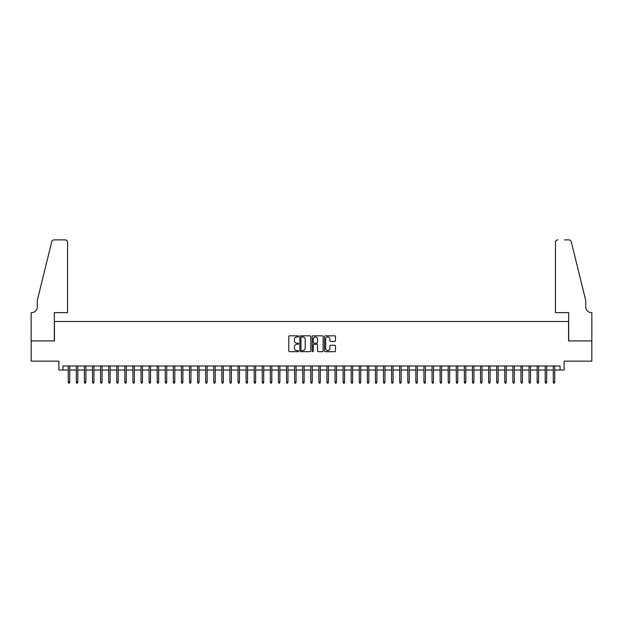 <?xml version="1.0" encoding="UTF-8"?>
<svg xmlns="http://www.w3.org/2000/svg" width="623" height="623" viewBox="0 0 623 623"><rect width="100%" height="100%" fill="white"/><g stroke="black" fill="none" stroke-linecap="round" stroke-linejoin="round"><path stroke-width="0.93" d="M298.565 336.373A0.553 0.553 0 0 0 298.012 335.82L289.578 335.82A0.794 0.794 0 0 0 288.784 336.615L288.784 350.897A0.794 0.794 0 0 0 289.578 351.691L298.012 351.691A0.553 0.553 0 0 0 298.565 351.131A0.553 0.553 0 0 0 298.012 350.578L296.922 350.578A2.539 2.539 0 0 1 294.383 348.039L294.383 346.847A2.539 2.539 0 0 1 296.922 344.309L298.012 344.309A0.553 0.553 0 0 0 298.565 343.756A0.553 0.553 0 0 0 298.012 343.203L296.922 343.203A2.539 2.539 0 0 1 294.383 340.656L294.383 339.473A2.539 2.539 0 0 1 296.922 336.934L298.012 336.934A0.553 0.553 0 0 0 298.565 336.373M334.691 341.412A0.794 0.794 0 0 0 335.486 340.617L335.486 336.615A0.794 0.794 0 0 0 334.691 335.82L325.323 335.82A0.794 0.794 0 0 0 324.536 336.615L324.536 350.897A0.794 0.794 0 0 0 325.323 351.691L334.691 351.691A0.794 0.794 0 0 0 335.486 350.897L335.486 346.053A0.794 0.794 0 0 0 334.691 345.259L330.681 345.259A0.794 0.794 0 0 0 329.886 346.053L329.886 348.459A2.126 2.126 0 0 1 327.768 350.578A2.126 2.126 0 0 1 325.642 348.459L325.642 339.052A2.126 2.126 0 0 1 327.768 336.934A2.126 2.126 0 0 1 329.886 339.052L329.886 340.617A0.794 0.794 0 0 0 330.681 341.412L334.691 341.412M62.923 370.031L62.923 365.989L560.077 365.989L560.077 370.031L564.119 370.031L564.119 361.138L591.811 361.138L591.811 340.929L568.565 340.929L568.565 321.523L54.435 321.523L54.435 340.929L31.189 340.929L31.189 361.138L58.881 361.138L58.881 370.031L68.257 370.031M310.807 336.615A0.794 0.794 0 0 0 310.013 335.82L300.652 335.82A0.794 0.794 0 0 0 299.858 336.615L299.858 350.897A0.794 0.794 0 0 0 300.652 351.691L310.013 351.691A0.794 0.794 0 0 0 310.807 350.897L310.807 336.615M312.987 335.82L322.348 335.82A0.794 0.794 0 0 1 323.142 336.615L323.142 350.897A0.794 0.794 0 0 1 322.348 351.691L318.345 351.691A0.794 0.794 0 0 1 317.551 350.897L317.551 345.103A0.794 0.794 0 0 0 316.757 344.309L314.101 344.309A0.794 0.794 0 0 0 313.307 345.103L313.307 351.131A0.553 0.553 0 0 1 312.746 351.691A0.553 0.553 0 0 1 312.193 351.131L312.193 336.615A0.794 0.794 0 0 1 312.987 335.82M69.714 370.031L76.341 370.031M77.797 370.031L84.424 370.031M85.881 370.031L92.508 370.031M93.964 370.031L100.591 370.031M102.047 370.031L108.675 370.031M110.131 370.031L116.758 370.031M118.214 370.031L124.841 370.031M126.298 370.031L132.925 370.031M134.381 370.031L141.008 370.031M142.465 370.031L149.092 370.031M150.548 370.031L157.175 370.031M158.631 370.031L165.259 370.031M166.715 370.031L173.35 370.031M174.798 370.031L181.433 370.031M182.882 370.031L189.517 370.031M190.965 370.031L197.6 370.031M199.056 370.031L205.683 370.031M207.14 370.031L213.767 370.031M215.223 370.031L221.85 370.031M223.307 370.031L229.934 370.031M231.39 370.031L238.017 370.031M239.473 370.031L246.101 370.031M247.557 370.031L254.184 370.031M255.64 370.031L262.267 370.031M263.724 370.031L270.351 370.031M271.807 370.031L278.434 370.031M279.891 370.031L286.518 370.031M287.974 370.031L294.601 370.031M296.057 370.031L302.692 370.031M304.141 370.031L310.776 370.031M312.224 370.031L318.859 370.031M320.308 370.031L326.943 370.031M328.399 370.031L335.026 370.031M336.482 370.031L343.109 370.031M344.566 370.031L351.193 370.031M352.649 370.031L359.276 370.031M360.733 370.031L367.36 370.031M368.816 370.031L375.443 370.031M376.899 370.031L383.527 370.031M384.983 370.031L391.61 370.031M393.066 370.031L399.693 370.031M401.15 370.031L407.777 370.031M409.233 370.031L415.86 370.031M417.317 370.031L423.944 370.031M425.4 370.031L432.035 370.031M433.483 370.031L440.118 370.031M441.567 370.031L448.202 370.031M449.65 370.031L456.285 370.031M457.741 370.031L464.369 370.031M465.825 370.031L472.452 370.031M473.908 370.031L480.535 370.031M481.992 370.031L488.619 370.031M490.075 370.031L496.702 370.031M498.159 370.031L504.786 370.031M506.242 370.031L512.869 370.031M514.325 370.031L520.953 370.031M522.409 370.031L529.036 370.031M530.492 370.031L537.119 370.031M538.576 370.031L545.203 370.031M546.659 370.031L553.286 370.031M554.743 370.031L560.077 370.031M301.524 336.934A0.553 0.553 0 0 0 300.964 337.487L300.964 350.025A0.553 0.553 0 0 0 301.524 350.578L302.669 350.578A2.539 2.539 0 0 0 305.208 348.039L305.208 339.473A2.539 2.539 0 0 0 302.669 336.934L301.524 336.934M317.551 339.091A2.126 2.126 0 0 0 315.425 336.973A2.126 2.126 0 0 0 313.307 339.091L313.307 342.409A0.794 0.794 0 0 0 314.101 343.203L316.757 343.203A0.794 0.794 0 0 0 317.551 342.409L317.551 339.091M68.257 382.07L68.577 383.122L69.387 383.122L69.714 382.07L68.257 382.07L68.257 365.989M69.714 382.07L69.714 365.989M67.564 312.629L67.564 242.3A2.422 2.422 0 0 0 65.142 239.878L54.108 239.878A2.422 2.422 0 0 0 51.756 241.724L37.255 300.504L37.255 306.975A5.662 5.662 0 0 1 31.594 312.629L31.15 312.629L31.15 340.929L54.31 340.929L54.31 312.629L67.564 312.629L67.564 242.3C67.416 240.836 66.606 240.034 65.142 239.878L58.43 239.878M51.756 241.724C52.371 240.392 52.371 240.392 51.756 241.724C52.371 240.392 52.371 240.392 51.756 241.724M37.255 306.975A5.662 5.662 0 0 1 31.594 312.629M555.436 312.629L555.436 242.3L555.436 312.629L568.69 312.629L568.69 340.929L591.85 340.929L591.85 312.629L591.406 312.629A5.662 5.662 0 0 1 585.745 306.975A5.662 5.662 0 0 0 591.406 312.629M581.298 282.484L571.244 241.724L585.745 300.504L585.745 306.975M564.57 239.878L568.892 239.878A2.422 2.422 0 0 1 571.244 241.724C570.629 240.392 570.629 240.392 571.244 241.724C570.629 240.392 570.629 240.392 571.244 241.724M557.858 239.878A2.422 2.422 0 0 0 555.436 242.3C555.584 240.836 556.394 240.034 557.858 239.878M76.341 382.07L76.66 383.122L77.47 383.122L77.797 382.07L76.341 382.07L76.341 365.989M77.797 382.07L77.797 365.989M84.424 382.07L84.744 383.122L85.553 383.122L85.881 382.07L84.424 382.07L84.424 365.989M85.881 382.07L85.881 365.989M92.508 382.07L92.827 383.122L93.637 383.122L93.964 382.07L92.508 382.07L92.508 365.989M93.964 382.07L93.964 365.989M100.591 382.07L100.91 383.122L101.72 383.122L102.047 382.07L100.591 382.07L100.591 365.989M102.047 382.07L102.047 365.989M108.675 382.07L109.002 383.122L109.804 383.122L110.131 382.07L108.675 382.07L108.675 365.989M110.131 382.07L110.131 365.989M116.758 382.07L117.085 383.122L117.887 383.122L118.214 382.07L116.758 382.07L116.758 365.989M118.214 382.07L118.214 365.989M124.841 382.07L125.168 383.122L125.971 383.122L126.298 382.07L124.841 382.07L124.841 365.989M126.298 382.07L126.298 365.989M132.925 382.07L133.252 383.122L134.062 383.122L134.381 382.07L132.925 382.07L132.925 365.989M134.381 382.07L134.381 365.989M141.008 382.07L141.335 383.122L142.145 383.122L142.465 382.07L141.008 382.07L141.008 365.989M142.465 382.07L142.465 365.989M149.092 382.07L149.419 383.122L150.229 383.122L150.548 382.07L149.092 382.07L149.092 365.989M150.548 382.07L150.548 365.989M157.175 382.07L157.502 383.122L158.312 383.122L158.631 382.07L157.175 382.07L157.175 365.989M158.631 382.07L158.631 365.989M165.259 382.07L165.586 383.122L166.396 383.122L166.715 382.07L165.259 382.07L165.259 365.989M166.715 382.07L166.715 365.989M173.35 382.07L173.669 383.122L174.479 383.122L174.798 382.07L173.35 382.07L173.35 365.989M174.798 382.07L174.798 365.989M181.433 382.07L181.752 383.122L182.562 383.122L182.882 382.07L181.433 382.07L181.433 365.989M182.882 382.07L182.882 365.989M189.517 382.07L189.836 383.122L190.646 383.122L190.965 382.07L189.517 382.07L189.517 365.989M190.965 382.07L190.965 365.989M197.6 382.07L197.919 383.122L198.729 383.122L199.056 382.07L197.6 382.07L197.6 365.989M199.056 382.07L199.056 365.989M205.683 382.07L206.003 383.122L206.813 383.122L207.14 382.07L205.683 382.07L205.683 365.989M207.14 382.07L207.14 365.989M213.767 382.07L214.086 383.122L214.896 383.122L215.223 382.07L213.767 382.07L213.767 365.989M215.223 382.07L215.223 365.989M221.85 382.07L222.17 383.122L222.979 383.122L223.307 382.07L221.85 382.07L221.85 365.989M223.307 382.07L223.307 365.989M229.934 382.07L230.253 383.122L231.063 383.122L231.39 382.07L229.934 382.07L229.934 365.989M231.39 382.07L231.39 365.989M238.017 382.07L238.344 383.122L239.146 383.122L239.473 382.07L238.017 382.07L238.017 365.989M239.473 382.07L239.473 365.989M246.101 382.07L246.428 383.122L247.23 383.122L247.557 382.07L246.101 382.07L246.101 365.989M247.557 382.07L247.557 365.989M254.184 382.07L254.511 383.122L255.313 383.122L255.64 382.07L254.184 382.07L254.184 365.989M255.64 382.07L255.64 365.989M262.267 382.07L262.594 383.122L263.404 383.122L263.724 382.07L262.267 382.07L262.267 365.989M263.724 382.07L263.724 365.989M270.351 382.07L270.678 383.122L271.488 383.122L271.807 382.07L270.351 382.07L270.351 365.989M271.807 382.07L271.807 365.989M278.434 382.07L278.761 383.122L279.571 383.122L279.891 382.07L278.434 382.07L278.434 365.989M279.891 382.07L279.891 365.989M286.518 382.07L286.845 383.122L287.655 383.122L287.974 382.07L286.518 382.07L286.518 365.989M287.974 382.07L287.974 365.989M294.601 382.07L294.928 383.122L295.738 383.122L296.057 382.07L294.601 382.07L294.601 365.989M296.057 382.07L296.057 365.989M302.692 382.07L303.012 383.122L303.822 383.122L304.141 382.07L302.692 382.07L302.692 365.989M304.141 382.07L304.141 365.989M310.776 382.07L311.095 383.122L311.905 383.122L312.224 382.07L310.776 382.07L310.776 365.989M312.224 382.07L312.224 365.989M318.859 382.07L319.178 383.122L319.988 383.122L320.308 382.07L318.859 382.07L318.859 365.989M320.308 382.07L320.308 365.989M326.943 382.07L327.262 383.122L328.072 383.122L328.399 382.07L326.943 382.07L326.943 365.989M328.399 382.07L328.399 365.989M335.026 382.07L335.345 383.122L336.155 383.122L336.482 382.07L335.026 382.07L335.026 365.989M336.482 382.07L336.482 365.989M343.109 382.07L343.429 383.122L344.239 383.122L344.566 382.07L343.109 382.07L343.109 365.989M344.566 382.07L344.566 365.989M351.193 382.07L351.512 383.122L352.322 383.122L352.649 382.07L351.193 382.07L351.193 365.989M352.649 382.07L352.649 365.989M359.276 382.07L359.596 383.122L360.406 383.122L360.733 382.07L359.276 382.07L359.276 365.989M360.733 382.07L360.733 365.989M367.36 382.07L367.687 383.122L368.489 383.122L368.816 382.07L367.36 382.07L367.36 365.989M368.816 382.07L368.816 365.989M375.443 382.07L375.77 383.122L376.572 383.122L376.899 382.07L375.443 382.07L375.443 365.989M376.899 382.07L376.899 365.989M383.527 382.07L383.854 383.122L384.656 383.122L384.983 382.07L383.527 382.07L383.527 365.989M384.983 382.07L384.983 365.989M391.61 382.07L391.937 383.122L392.747 383.122L393.066 382.07L391.61 382.07L391.61 365.989M393.066 382.07L393.066 365.989M399.693 382.07L400.021 383.122L400.83 383.122L401.15 382.07L399.693 382.07L399.693 365.989M401.15 382.07L401.15 365.989M407.777 382.07L408.104 383.122L408.914 383.122L409.233 382.07L407.777 382.07L407.777 365.989M409.233 382.07L409.233 365.989M415.86 382.07L416.187 383.122L416.997 383.122L417.317 382.07L415.86 382.07L415.86 365.989M417.317 382.07L417.317 365.989M423.944 382.07L424.271 383.122L425.081 383.122L425.4 382.07L423.944 382.07L423.944 365.989M425.4 382.07L425.4 365.989M432.035 382.07L432.354 383.122L433.164 383.122L433.483 382.07L432.035 382.07L432.035 365.989M433.483 382.07L433.483 365.989M440.118 382.07L440.438 383.122L441.248 383.122L441.567 382.07L440.118 382.07L440.118 365.989M441.567 382.07L441.567 365.989M448.202 382.07L448.521 383.122L449.331 383.122L449.65 382.07L448.202 382.07L448.202 365.989M449.65 382.07L449.65 365.989M456.285 382.07L456.604 383.122L457.414 383.122L457.741 382.07L456.285 382.07L456.285 365.989M457.741 382.07L457.741 365.989M464.369 382.07L464.688 383.122L465.498 383.122L465.825 382.07L464.369 382.07L464.369 365.989M465.825 382.07L465.825 365.989M472.452 382.07L472.771 383.122L473.581 383.122L473.908 382.07L472.452 382.07L472.452 365.989M473.908 382.07L473.908 365.989M480.535 382.07L480.855 383.122L481.665 383.122L481.992 382.07L480.535 382.07L480.535 365.989M481.992 382.07L481.992 365.989M488.619 382.07L488.938 383.122L489.748 383.122L490.075 382.07L488.619 382.07L488.619 365.989M490.075 382.07L490.075 365.989M496.702 382.07L497.029 383.122L497.832 383.122L498.159 382.07L496.702 382.07L496.702 365.989M498.159 382.07L498.159 365.989M504.786 382.07L505.113 383.122L505.915 383.122L506.242 382.07L504.786 382.07L504.786 365.989M506.242 382.07L506.242 365.989M512.869 382.07L513.196 383.122L513.998 383.122L514.325 382.07L512.869 382.07L512.869 365.989M514.325 382.07L514.325 365.989M520.953 382.07L521.28 383.122L522.09 383.122L522.409 382.07L520.953 382.07L520.953 365.989M522.409 382.07L522.409 365.989M529.036 382.07L529.363 383.122L530.173 383.122L530.492 382.07L529.036 382.07L529.036 365.989M530.492 382.07L530.492 365.989M537.119 382.07L537.447 383.122L538.256 383.122L538.576 382.07L537.119 382.07L537.119 365.989M538.576 382.07L538.576 365.989M545.203 382.07L545.53 383.122L546.34 383.122L546.659 382.07L545.203 382.07L545.203 365.989M546.659 382.07L546.659 365.989M553.286 382.07L553.613 383.122L554.423 383.122L554.743 382.07L553.286 382.07L553.286 365.989M554.743 382.07L554.743 365.989"/></g></svg>
